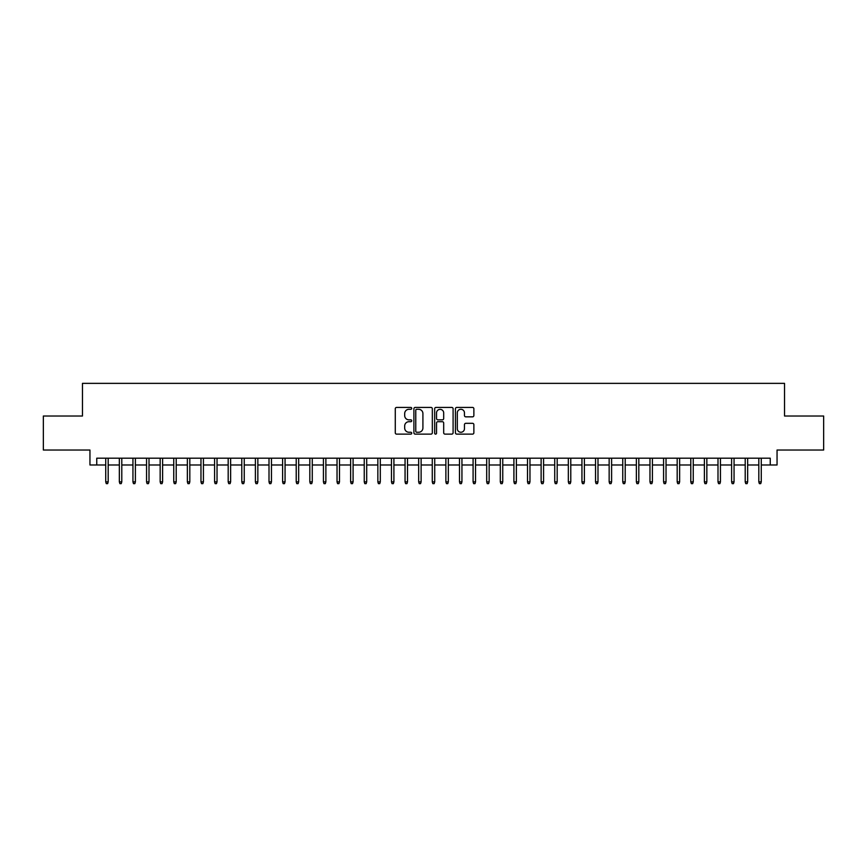 <?xml version="1.0" encoding="UTF-8"?>
<svg xmlns="http://www.w3.org/2000/svg" width="867" height="867" viewBox="0 0 867 867"><rect width="100%" height="100%" fill="white"/><g stroke="black" fill="none" stroke-linecap="round" stroke-linejoin="round"><path stroke-width="1.3" d="M411.727 408.357A0.932 0.932 0 0 0 410.795 407.425L396.609 407.425A1.333 1.333 0 0 0 395.276 408.758L395.276 432.796A1.333 1.333 0 0 0 396.609 434.129L410.795 434.129A0.932 0.932 0 0 0 411.727 433.197A0.932 0.932 0 0 0 410.795 432.265L408.964 432.265A4.27 4.27 0 0 1 404.683 427.995L404.683 425.99A4.27 4.27 0 0 1 408.964 421.709L410.795 421.709A0.932 0.932 0 0 0 411.727 420.777A0.932 0.932 0 0 0 410.795 419.845L408.964 419.845A4.27 4.27 0 0 1 404.683 415.575L404.683 413.57A4.27 4.27 0 0 1 408.964 409.289L410.795 409.289A0.932 0.932 0 0 0 411.727 408.357M472.526 416.843A1.333 1.333 0 0 0 473.87 415.499L473.87 408.758A1.333 1.333 0 0 0 472.526 407.425L456.768 407.425A1.333 1.333 0 0 0 455.435 408.758L455.435 432.796A1.333 1.333 0 0 0 456.768 434.129L472.526 434.129A1.333 1.333 0 0 0 473.87 432.796L473.87 424.657A1.333 1.333 0 0 0 472.526 423.313L465.785 423.313A1.333 1.333 0 0 0 464.452 424.657L464.452 428.688A3.576 3.576 0 0 1 460.876 432.265A3.576 3.576 0 0 1 457.31 428.688L457.31 412.865A3.576 3.576 0 0 1 460.876 409.289A3.576 3.576 0 0 1 464.452 412.865L464.452 415.499A1.333 1.333 0 0 0 465.785 416.843L472.526 416.843M96.757 464.994L96.757 458.199L770.243 458.199L770.243 464.994L777.049 464.994L777.049 450.027L823.65 450.027L823.65 416.019L784.537 416.019L784.537 383.366L82.463 383.366L82.463 416.019L43.35 416.019L43.35 450.027L89.951 450.027L89.951 464.994L105.731 464.994M432.33 408.758A1.333 1.333 0 0 0 430.997 407.425L415.239 407.425A1.333 1.333 0 0 0 413.906 408.758L413.906 432.796A1.333 1.333 0 0 0 415.239 434.129L430.997 434.129A1.333 1.333 0 0 0 432.33 432.796L432.33 408.758M436.003 407.425L451.761 407.425A1.333 1.333 0 0 1 453.094 408.758L453.094 432.796A1.333 1.333 0 0 1 451.761 434.129L445.02 434.129A1.333 1.333 0 0 1 443.687 432.796L443.687 423.053A1.333 1.333 0 0 0 442.343 421.709L437.878 421.709A1.333 1.333 0 0 0 436.535 423.053L436.535 433.197A0.932 0.932 0 0 1 435.602 434.129A0.932 0.932 0 0 1 434.67 433.197L434.67 408.758A1.333 1.333 0 0 1 436.003 407.425M108.18 464.994L119.343 464.994M121.792 464.994L132.944 464.994M135.393 464.994L146.556 464.994M149.005 464.994L160.157 464.994M162.606 464.994L173.758 464.994M176.207 464.994L187.37 464.994M189.819 464.994L200.971 464.994M203.42 464.994L214.583 464.994M217.032 464.994L228.184 464.994M230.633 464.994L241.795 464.994M244.245 464.994L255.397 464.994M257.846 464.994L269.008 464.994M271.458 464.994L282.609 464.994M285.059 464.994L296.221 464.994M298.671 464.994L309.822 464.994M312.272 464.994L323.424 464.994M325.873 464.994L337.035 464.994M339.485 464.994L350.636 464.994M353.086 464.994L364.248 464.994M366.698 464.994L377.849 464.994M380.299 464.994L391.461 464.994M393.911 464.994L405.062 464.994M407.512 464.994L418.674 464.994M421.124 464.994L432.275 464.994M434.725 464.994L445.876 464.994M448.326 464.994L459.488 464.994M461.938 464.994L473.089 464.994M475.539 464.994L486.701 464.994M489.151 464.994L500.302 464.994M502.752 464.994L513.914 464.994M516.364 464.994L527.515 464.994M529.965 464.994L541.127 464.994M543.576 464.994L554.728 464.994M557.178 464.994L568.329 464.994M570.779 464.994L581.941 464.994M584.391 464.994L595.542 464.994M597.992 464.994L609.154 464.994M611.603 464.994L622.755 464.994M625.205 464.994L636.367 464.994M638.816 464.994L649.968 464.994M652.418 464.994L663.58 464.994M666.029 464.994L677.181 464.994M679.63 464.994L690.793 464.994M693.242 464.994L704.394 464.994M706.843 464.994L717.995 464.994M720.444 464.994L731.607 464.994M734.056 464.994L745.208 464.994M747.657 464.994L758.82 464.994M761.269 464.994L770.243 464.994M416.702 409.289A0.932 0.932 0 0 0 415.77 410.232L415.77 431.332A0.932 0.932 0 0 0 416.702 432.265L418.642 432.265A4.27 4.27 0 0 0 422.912 427.995L422.912 413.57A4.27 4.27 0 0 0 418.642 409.289L416.702 409.289M443.687 412.93A3.576 3.576 0 0 0 440.111 409.365A3.576 3.576 0 0 0 436.535 412.93L436.535 418.512A1.333 1.333 0 0 0 437.878 419.845L442.343 419.845A1.333 1.333 0 0 0 443.687 418.512L443.687 412.93M105.731 481.868L106.273 483.634L107.638 483.634L108.18 481.868L105.731 481.868L105.731 458.199M108.18 481.868L108.18 458.199M119.343 481.868L119.884 483.634L121.239 483.634L121.792 481.868L119.343 481.868L119.343 458.199M121.792 481.868L121.792 458.199M132.944 481.868L133.485 483.634L134.851 483.634L135.393 481.868L132.944 481.868L132.944 458.199M135.393 481.868L135.393 458.199M146.556 481.868L147.097 483.634L148.452 483.634L149.005 481.868L146.556 481.868L146.556 458.199M149.005 481.868L149.005 458.199M160.157 481.868L160.698 483.634L162.064 483.634L162.606 481.868L160.157 481.868L160.157 458.199M162.606 481.868L162.606 458.199M173.758 481.868L174.31 483.634L175.665 483.634L176.207 481.868L173.758 481.868L173.758 458.199M176.207 481.868L176.207 458.199M187.37 481.868L187.911 483.634L189.277 483.634L189.819 481.868L187.37 481.868L187.37 458.199M189.819 481.868L189.819 458.199M200.971 481.868L201.523 483.634L202.878 483.634L203.42 481.868L200.971 481.868L200.971 458.199M203.42 481.868L203.42 458.199M214.583 481.868L215.124 483.634L216.49 483.634L217.032 481.868L214.583 481.868L214.583 458.199M217.032 481.868L217.032 458.199M228.184 481.868L228.725 483.634L230.091 483.634L230.633 481.868L228.184 481.868L228.184 458.199M230.633 481.868L230.633 458.199M241.795 481.868L242.337 483.634L243.692 483.634L244.245 481.868L241.795 481.868L241.795 458.199M244.245 481.868L244.245 458.199M255.397 481.868L255.938 483.634L257.304 483.634L257.846 481.868L255.397 481.868L255.397 458.199M257.846 481.868L257.846 458.199M269.008 481.868L269.55 483.634L270.905 483.634L271.458 481.868L269.008 481.868L269.008 458.199M271.458 481.868L271.458 458.199M282.609 481.868L283.151 483.634L284.517 483.634L285.059 481.868L282.609 481.868L282.609 458.199M285.059 481.868L285.059 458.199M296.221 481.868L296.763 483.634L298.118 483.634L298.671 481.868L296.221 481.868L296.221 458.199M298.671 481.868L298.671 458.199M309.822 481.868L310.364 483.634L311.73 483.634L312.272 481.868L309.822 481.868L309.822 458.199M312.272 481.868L312.272 458.199M323.424 481.868L323.976 483.634L325.331 483.634L325.873 481.868L323.424 481.868L323.424 458.199M325.873 481.868L325.873 458.199M337.035 481.868L337.577 483.634L338.943 483.634L339.485 481.868L337.035 481.868L337.035 458.199M339.485 481.868L339.485 458.199M350.636 481.868L351.189 483.634L352.544 483.634L353.086 481.868L350.636 481.868L350.636 458.199M353.086 481.868L353.086 458.199M364.248 481.868L364.79 483.634L366.156 483.634L366.698 481.868L364.248 481.868L364.248 458.199M366.698 481.868L366.698 458.199M377.849 481.868L378.391 483.634L379.757 483.634L380.299 481.868L377.849 481.868L377.849 458.199M380.299 481.868L380.299 458.199M391.461 481.868L392.003 483.634L393.358 483.634L393.911 481.868L391.461 481.868L391.461 458.199M393.911 481.868L393.911 458.199M405.062 481.868L405.604 483.634L406.97 483.634L407.512 481.868L405.062 481.868L405.062 458.199M407.512 481.868L407.512 458.199M418.674 481.868L419.216 483.634L420.571 483.634L421.124 481.868L418.674 481.868L418.674 458.199M421.124 481.868L421.124 458.199M432.275 481.868L432.817 483.634L434.183 483.634L434.725 481.868L432.275 481.868L432.275 458.199M434.725 481.868L434.725 458.199M445.876 481.868L446.429 483.634L447.784 483.634L448.326 481.868L445.876 481.868L445.876 458.199M448.326 481.868L448.326 458.199M459.488 481.868L460.03 483.634L461.396 483.634L461.938 481.868L459.488 481.868L459.488 458.199M461.938 481.868L461.938 458.199M473.089 481.868L473.642 483.634L474.997 483.634L475.539 481.868L473.089 481.868L473.089 458.199M475.539 481.868L475.539 458.199M486.701 481.868L487.243 483.634L488.609 483.634L489.151 481.868L486.701 481.868L486.701 458.199M489.151 481.868L489.151 458.199M500.302 481.868L500.844 483.634L502.21 483.634L502.752 481.868L500.302 481.868L500.302 458.199M502.752 481.868L502.752 458.199M513.914 481.868L514.456 483.634L515.811 483.634L516.364 481.868L513.914 481.868L513.914 458.199M516.364 481.868L516.364 458.199M527.515 481.868L528.057 483.634L529.423 483.634L529.965 481.868L527.515 481.868L527.515 458.199M529.965 481.868L529.965 458.199M541.127 481.868L541.669 483.634L543.024 483.634L543.576 481.868L541.127 481.868L541.127 458.199M543.576 481.868L543.576 458.199M554.728 481.868L555.27 483.634L556.636 483.634L557.178 481.868L554.728 481.868L554.728 458.199M557.178 481.868L557.178 458.199M568.329 481.868L568.882 483.634L570.237 483.634L570.779 481.868L568.329 481.868L568.329 458.199M570.779 481.868L570.779 458.199M581.941 481.868L582.483 483.634L583.849 483.634L584.391 481.868L581.941 481.868L581.941 458.199M584.391 481.868L584.391 458.199M595.542 481.868L596.095 483.634L597.45 483.634L597.992 481.868L595.542 481.868L595.542 458.199M597.992 481.868L597.992 458.199M609.154 481.868L609.696 483.634L611.062 483.634L611.603 481.868L609.154 481.868L609.154 458.199M611.603 481.868L611.603 458.199M622.755 481.868L623.308 483.634L624.663 483.634L625.205 481.868L622.755 481.868L622.755 458.199M625.205 481.868L625.205 458.199M636.367 481.868L636.909 483.634L638.275 483.634L638.816 481.868L636.367 481.868L636.367 458.199M638.816 481.868L638.816 458.199M649.968 481.868L650.51 483.634L651.876 483.634L652.418 481.868L649.968 481.868L649.968 458.199M652.418 481.868L652.418 458.199M663.58 481.868L664.122 483.634L665.477 483.634L666.029 481.868L663.58 481.868L663.58 458.199M666.029 481.868L666.029 458.199M677.181 481.868L677.723 483.634L679.089 483.634L679.63 481.868L677.181 481.868L677.181 458.199M679.63 481.868L679.63 458.199M690.793 481.868L691.335 483.634L692.69 483.634L693.242 481.868L690.793 481.868L690.793 458.199M693.242 481.868L693.242 458.199M704.394 481.868L704.936 483.634L706.302 483.634L706.843 481.868L704.394 481.868L704.394 458.199M706.843 481.868L706.843 458.199M717.995 481.868L718.548 483.634L719.903 483.634L720.444 481.868L717.995 481.868L717.995 458.199M720.444 481.868L720.444 458.199M731.607 481.868L732.149 483.634L733.515 483.634L734.056 481.868L731.607 481.868L731.607 458.199M734.056 481.868L734.056 458.199M745.208 481.868L745.761 483.634L747.116 483.634L747.657 481.868L745.208 481.868L745.208 458.199M747.657 481.868L747.657 458.199M758.82 481.868L759.362 483.634L760.727 483.634L761.269 481.868L758.82 481.868L758.82 458.199M761.269 481.868L761.269 458.199"/></g></svg>
